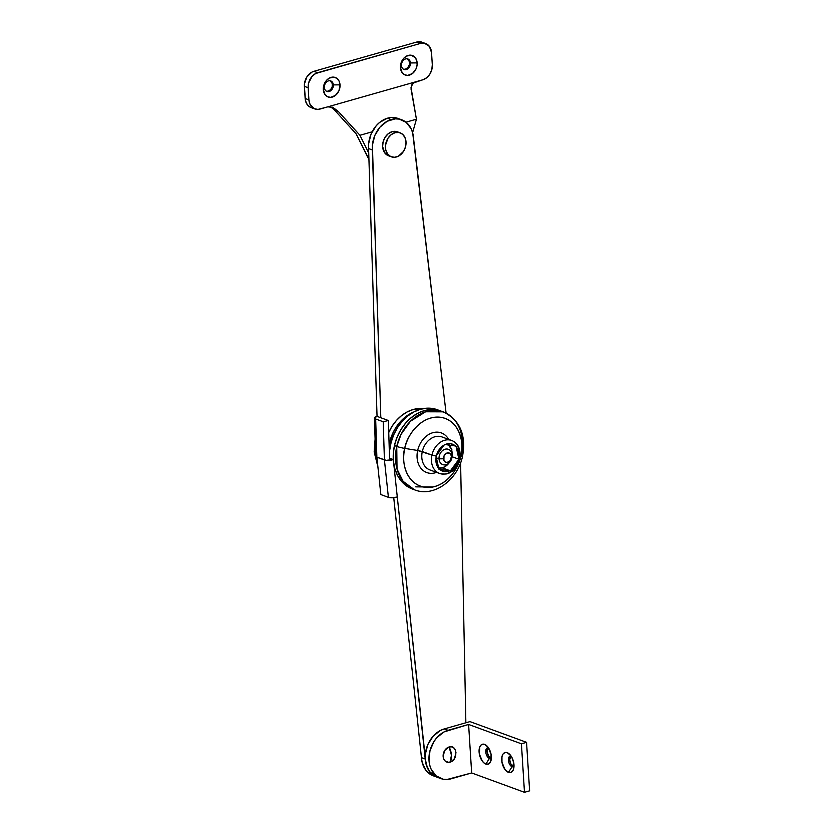 <?xml version="1.0" encoding="UTF-8"?>
<svg xmlns="http://www.w3.org/2000/svg" width="834" height="834" viewBox="0 0 834 834"><rect width="100%" height="100%" fill="white"/><g stroke="black" fill="none" stroke-linecap="round" stroke-linejoin="round"><path stroke-width="1.25" d="M439.028 458.825L443.49 458.783A4.952 3.847 -69.9 0 1 447.17 452.956A4.952 3.847 -69.9 0 1 451.455 456.511L452.143 455.093A8.142 6.328 110.1 0 0 445.095 449.234A8.142 6.328 110.1 0 0 439.028 458.825A8.142 6.328 -69.9 0 1 448.39 449.307A8.142 6.328 -69.9 0 1 452.143 455.093A8.142 6.328 -69.9 0 1 442.781 464.611A8.142 6.328 -69.9 0 1 439.028 458.825L436.411 457.866L439.028 458.825A8.142 6.328 110.1 0 0 446.075 464.684A8.142 6.328 110.1 0 0 452.143 455.093L451.455 456.511L450.621 454.092L447.962 452.82L445.669 453.748L443.99 455.979L443.907 460.493L444.866 461.775L446.982 462.484L449.933 460.931L451.455 456.511A4.952 3.847 -69.9 0 1 447.764 462.349A4.952 3.847 -69.9 0 1 443.49 458.783L439.028 458.825M375.383 452.998L375.363 447.451A41.523 32.286 110.1 0 0 375.383 452.998A6.391 1.981 176.4 0 1 374.164 451.934A6.391 1.981 -3.6 0 0 375.383 452.998A41.523 32.286 110.1 0 0 375.623 455.572L375.383 452.998M377.625 464.267L375.738 456.448A41.523 32.286 110.1 0 0 377.625 464.267M375.102 439.122L374.164 451.945A6.391 1.981 176.4 0 1 375.3 450.704M431.866 775.213L425.767 770.136L422.15 762.276L421.451 757.647L425.225 759.034L397.286 496.949L425.924 763.652L429.541 771.523L435.64 776.6L429.541 771.523L427.383 767.864L425.225 759.034L425.33 754.186L427.842 744.574L433.096 736.266L440.289 730.532L444.272 728.926A25.552 19.87 110.1 0 0 425.517 752.675A25.552 19.87 110.1 0 0 437.006 777.173A25.552 19.87 -69.9 0 1 425.225 759.034L421.451 757.647A25.552 19.87 110.1 0 0 433.232 775.787A25.552 19.87 110.1 0 0 435.16 776.36M421.451 757.647L393.742 497.71L421.451 757.647M441.134 411.11L430.813 409.546L424.245 410.641L417.771 413.257L411.642 417.281L406.095 422.567L401.342 428.916L397.557 436.067L394.899 443.761L393.46 451.694L393.304 459.565A6.391 2.148 173.9 0 1 384.422 459.951L388.404 497.335L380.857 494.572L388.404 497.335A6.391 2.148 -6.1 0 0 397.286 496.949L392.564 497.794L388.404 497.335L384.422 459.951L376.874 457.188L386.246 460.347L393.304 459.565L389.53 458.179L393.304 459.565A41.523 32.286 -69.9 0 1 440.998 411.058L437.224 409.682A41.523 32.286 110.1 0 0 389.53 458.179L389.687 450.308L391.125 442.374L393.784 434.691L397.568 427.529L402.322 421.191L407.868 415.905L413.998 411.871L420.472 409.265L427.039 408.16L437.36 409.734M460.587 462.776L465.862 722.786L460.587 462.776M397.286 496.949L393.721 463.443L397.286 496.949M443.302 411.902A41.523 32.286 -69.9 0 1 461.285 455.364A6.391 0.667 -167.3 0 1 462.578 456.083A6.391 0.667 -167.3 0 1 460.795 456.146A36.06 28.033 110.1 0 0 440.633 417.281A36.06 28.033 110.1 0 0 404.761 448.39C405.929 437.996 419.783 414.884 440.633 417.281C461.265 420.628 464.225 446.075 460.795 456.146L460.795 456.146A6.391 0.667 12.7 0 0 462.578 456.083C466.3 434.608 459.805 419.856 443.094 411.829L425.611 411.767L410.411 421.274L401.05 434.358L396.755 446.419A41.523 32.286 -69.9 0 1 443.302 411.902L440.998 411.058A41.523 32.286 -69.9 0 1 442.145 411.506A41.523 32.286 110.1 0 0 440.998 411.058A41.523 32.286 110.1 0 0 394.461 445.585L396.755 446.419A6.391 0.667 12.7 0 0 404.761 448.39L417.667 450.475L431.939 455.072L435.994 456.052L436.463 455.437A14.376 11.176 -69.9 0 1 444.063 445.085L445.137 444.543A14.376 11.176 -69.9 0 1 455.374 445.961L456.146 446.753A14.376 11.176 -69.9 0 1 458.773 458.533L459.868 459.211L458.919 459.232L450.871 470.22L455.572 465.966L458.481 459.857A14.376 11.176 -69.9 0 1 450.871 470.22L450.402 470.835L439.57 469.333L444.334 471.596L449.807 470.751A14.376 11.176 -69.9 0 1 439.57 469.333L438.945 469.25L436.161 456.771L436.234 463.287L438.799 468.541A14.376 11.176 -69.9 0 1 436.161 456.771L435.994 456.052L431.939 455.072A17.566 13.657 -69.9 0 1 451.621 440.467A17.566 13.657 -69.9 0 1 459.232 458.846A17.566 13.657 -69.9 0 1 439.539 473.451A17.566 13.657 -69.9 0 1 431.939 455.072L422.296 451.538A17.566 13.657 110.1 0 0 430.365 470.084M398.006 118.428L391.386 117.49L387.341 118.23L379.616 122.431L376.228 125.736L371.057 134.107L368.638 143.74L368.597 148.577L372.371 149.953A25.552 19.87 -69.9 0 1 391.115 119.606L387.341 118.23A25.552 19.87 110.1 0 0 368.597 148.577L377.051 416.364L374.435 418.011L375.665 418.981L376.874 457.188L384.422 459.951L376.874 457.188L380.857 494.572L376.874 457.188L375.644 456.208L376.572 455.145M401.696 119.783L397.922 118.407A25.552 19.87 110.1 0 0 387.341 118.23L391.115 119.606A25.552 19.87 -69.9 0 1 401.696 119.783A25.552 19.87 -69.9 0 1 413.456 137.6L446.086 413.101L412.705 133.002L411.204 128.822L406.168 122.317L399.111 119.085L395.149 118.866L387.143 121.274L380.002 127.112L374.831 135.483L372.412 145.126L380.815 417.74L377.051 416.364L368.597 148.577L372.371 149.953L380.815 417.74L388.363 420.503L389.447 454.738L388.363 420.503L377.051 416.364A6.391 1.845 178.2 0 0 374.435 417.949L375.644 456.146A6.391 1.845 -1.8 0 0 376.874 457.188L375.665 418.981L383.213 421.743L388.363 420.503L383.213 421.743L375.665 418.981A6.391 1.845 178.2 0 1 374.435 417.949M384.422 459.951L383.213 421.743L384.422 459.951M413.82 411.975L407.326 415.499L401.988 419.961L397.297 425.476L393.45 431.835L389.124 444.47A38.333 29.795 -69.9 0 1 413.82 411.975A38.333 29.795 110.1 0 0 389.124 444.47L392.261 434.378L395.743 427.779L400.132 421.921L405.261 417.042L413.82 411.965M388.488 433.002L391.97 426.393L396.369 420.544L401.488 415.655L407.138 411.944L413.111 409.525L423.119 408.629A38.333 29.795 110.1 0 0 388.738 432.419M511.065 756.031A5.588 3.065 -105.9 0 0 508.406 760.212A5.588 3.065 -105.9 0 0 512.045 766.727L508.469 772.378A10.383 5.682 74.1 0 1 501.724 760.274A10.383 5.682 74.1 0 1 507.239 752.675L510.773 755.614L507.239 752.675L509.626 754.28L511.753 757.147L513.744 762.808L513.296 769.865L510.773 772.482L508.469 772.378L504.966 769.469L501.964 762.245L501.953 756.678L503.079 753.967L504.935 752.56L507.239 752.675A10.383 5.682 74.1 0 1 509.282 753.957A10.383 5.682 74.1 0 1 513.577 769.052A10.383 5.682 74.1 0 1 508.469 772.378L512.045 766.727A5.588 3.065 74.1 0 1 508.406 760.212A5.588 3.065 74.1 0 1 510.179 756.052A5.588 3.065 74.1 0 1 511.065 756.031M488.432 747.744A5.588 3.065 -105.9 0 0 485.774 751.924A5.588 3.065 -105.9 0 0 489.412 758.44L485.836 764.08A10.383 5.682 74.1 0 1 479.091 751.987A10.383 5.682 74.1 0 1 484.596 744.376L488.14 747.327L484.596 744.376L488.109 747.285L491.111 754.509L490.663 761.578L488.14 764.194L484.627 763.454L482.333 761.181L479.331 753.957L479.779 746.889L481.301 744.793L484.596 744.376A10.383 5.682 74.1 0 1 486.649 745.669A10.383 5.682 74.1 0 1 490.945 760.764A10.383 5.682 74.1 0 1 485.836 764.08L489.412 758.44A5.588 3.065 74.1 0 1 485.774 751.924A5.588 3.065 74.1 0 1 487.546 747.754A5.588 3.065 74.1 0 1 488.432 747.744M488.224 747.702A5.588 3.065 -105.9 0 0 487.056 751.559L485.774 751.924L487.056 751.559L488.807 756.511L491.33 758.21M510.856 756A5.588 3.065 -105.9 0 0 509.699 759.847L508.406 760.212L509.699 759.847L510.898 763.954L513.963 766.498M444.272 728.926L469.969 721.608L526.556 742.333L521.417 743.803L468.604 724.454L444.053 731.918L436.87 737.652L433.941 741.551L429.979 750.694L428.999 760.42L429.698 765.039L431.147 769.25L436.099 775.849L443.104 779.206L447.045 779.488L471.658 772.951L468.604 724.454L471.658 772.951L524.471 792.3L521.417 743.803L524.471 792.3L529.611 790.841L526.556 742.333L529.611 790.841L524.471 792.3L471.658 772.951L451.09 778.81A25.552 19.87 -69.9 0 1 440.779 778.549A25.552 19.87 -69.9 0 1 429.291 754.051A25.552 19.87 -69.9 0 1 448.035 730.313L444.272 728.926L469.969 721.608L526.556 742.333L521.417 743.803L468.604 724.454L448.035 730.313L444.272 728.926M488.244 747.691L487.056 751.559A5.588 3.065 -105.9 0 0 491.216 758.2M510.888 755.979L509.699 759.847A5.588 3.065 -105.9 0 0 513.848 766.488M514.005 766.352A5.588 3.065 74.1 0 1 513.244 766.8A5.588 3.065 74.1 0 1 512.045 766.727A5.588 3.065 -105.9 0 0 514.005 766.352M491.372 758.064A5.588 3.065 74.1 0 1 490.601 758.513A5.588 3.065 74.1 0 1 489.412 758.44A5.588 3.065 -105.9 0 0 491.372 758.064M324.353 87.466A5.588 4.347 110.1 0 0 329.18 91.49A5.588 4.347 110.1 0 0 333.35 84.901L340.032 84.849A10.383 8.069 -69.9 0 1 332.297 97.078A10.383 8.069 -69.9 0 1 323.321 89.603L324.353 87.466A5.588 4.347 -69.9 0 1 328.513 80.877A5.588 4.347 -69.9 0 1 330.775 80.94A5.588 4.347 -69.9 0 1 333.35 84.901A5.588 4.347 -69.9 0 1 329.18 91.49A5.588 4.347 -69.9 0 1 326.928 91.438A5.588 4.347 -69.9 0 1 324.353 87.466L323.321 89.603L323.717 85.652L326.521 80.356L329.44 78.021L334.298 77.208L337.144 78.573L339.157 81.252L340.032 84.849L338.969 90.718L335.445 95.41L330.66 97.349L327.553 96.734L325.072 94.669L323.321 89.603A10.383 8.069 -69.9 0 1 331.056 77.374A10.383 8.069 -69.9 0 1 340.032 84.849L333.35 84.901A5.588 4.347 110.1 0 0 328.513 80.877A5.588 4.347 110.1 0 0 324.353 87.466M401.467 65.511A5.588 4.347 110.1 0 0 406.294 69.535A5.588 4.347 110.1 0 0 410.464 62.946L417.146 62.884A10.383 8.069 -69.9 0 1 409.411 75.123A10.383 8.069 -69.9 0 1 400.435 67.648L401.467 65.511A5.588 4.347 -69.9 0 1 405.626 58.922A5.588 4.347 -69.9 0 1 407.889 58.985A5.588 4.347 -69.9 0 1 410.464 62.946A5.588 4.347 -69.9 0 1 406.294 69.535A5.588 4.347 -69.9 0 1 404.042 69.483A5.588 4.347 -69.9 0 1 401.467 65.511L400.435 67.648L400.831 63.697L403.635 58.401L406.554 56.066L411.412 55.252L415.395 57.817L416.864 61.007L417.104 64.854L416.083 68.763L412.559 73.455L407.774 75.394L404.667 74.779L402.186 72.714L400.435 67.648A10.383 8.069 -69.9 0 1 408.17 55.419A10.383 8.069 -69.9 0 1 417.146 62.884L410.464 62.946A5.588 4.347 110.1 0 0 405.626 58.922A5.588 4.347 110.1 0 0 401.467 65.511M368.857 156.844L367.21 156.239A25.552 19.87 110.1 0 0 368.93 159.106L356.17 133.899L334.413 109.932L330.472 106.689L334.413 109.932L338.177 111.318L359.944 135.285L368.743 153.091L359.944 135.285L372.131 131.814L359.944 135.285L338.177 111.318L334.413 109.932L356.17 133.899L367.21 156.239L368.857 156.844M326.469 91.229A5.588 4.347 110.1 0 0 328.242 91.146L329.18 91.49L328.242 91.146L330.681 89.54L332.193 86.684L332.255 83.546L330.128 80.721M407.399 58.849A5.588 4.347 110.1 0 1 409.4 64.312A5.588 4.347 110.1 0 1 405.355 69.191L403.604 69.274A5.588 4.347 110.1 0 0 405.355 69.191L406.294 69.535L405.355 69.191L407.795 67.585L409.306 64.729L409.369 61.591L407.242 58.766M425.653 43.545L421.879 42.169A12.781 9.935 110.1 0 0 416.729 42.034L420.503 43.42A12.781 9.935 -69.9 0 1 425.653 43.545A12.781 9.935 -69.9 0 1 431.543 52.615L432.304 64.739A12.781 9.935 -69.9 0 1 422.786 79.793L412.986 83.098L411.037 87.528L416.427 119.199L412.611 132.627L416.427 119.199L405.981 122.171L416.427 119.199L411.026 88.977L411.642 84.985L414.936 82.034L327.814 106.835L332.922 107.398L338.177 111.318L332.922 107.398L327.814 106.835L422.786 79.793L426.664 77.75L429.833 74.174L431.814 69.608L432.304 64.739L431.543 52.615L429.385 46.37L424.496 43.222L420.503 43.42L315.69 73.496L312.093 76.363L308.653 82.879L308.163 87.747L308.924 99.871L309.998 104.292L314.126 108.649L317.952 109.41L327.814 106.835L319.975 109.066A12.781 9.935 -69.9 0 1 314.814 108.941A12.781 9.935 -69.9 0 1 308.924 99.871L308.163 87.747L304.389 86.361L304.441 83.942L306.86 76.936L311.916 72.12L313.907 71.317L317.681 72.694L420.503 43.42L416.729 42.034L313.907 71.317L416.729 42.034L422.567 42.451M310.352 107.273L307.308 104.73L305.494 100.799L304.389 86.361L305.15 98.495L308.924 99.871L305.15 98.495A12.781 9.935 110.1 0 0 311.04 107.555L314.814 108.941M326.49 91.229L328.242 91.146A5.588 4.347 110.1 0 0 332.286 86.267A5.588 4.347 110.1 0 0 330.285 80.804M317.681 72.694L313.907 71.317A12.781 9.935 110.1 0 0 304.389 86.361L308.163 87.747A12.781 9.935 -69.9 0 1 317.681 72.694M332.307 107.159L332.922 107.398M449.088 746.983A7.986 6.203 110.1 0 0 443.135 756.386A7.986 6.203 110.1 0 0 450.047 762.14A11.582 6.338 -105.9 0 0 451.455 755.25A11.582 6.338 -105.9 0 0 449.088 746.983L451.455 755.25L450.047 762.14C458.366 760.243 457.345 744.157 449.088 746.983L451.58 746.857L453.769 747.91L455.322 749.974L455.989 752.727L454.447 758.627L451.288 761.64L448.775 762.349L445.356 761.213L443.813 759.149L443.135 756.386L444.689 750.496L449.088 746.983M389.582 156.083L386.1 154.353L384.724 152.862L387.549 153.894L384.724 152.862A12.781 9.935 110.1 0 0 388.519 155.77L391.344 156.813A12.781 9.935 -69.9 0 1 387.549 153.894A12.781 9.935 -69.9 0 1 387.716 138.653A12.781 9.935 -69.9 0 1 400.132 132.815A12.781 9.935 -69.9 0 1 403.927 135.733A12.781 9.935 -69.9 0 1 403.76 150.975A12.781 9.935 -69.9 0 1 391.344 156.813M400.132 132.815L397.307 131.782A12.781 9.935 110.1 0 0 384.891 137.62A12.781 9.935 110.1 0 0 384.724 152.862L382.618 146.586L383.15 141.717L385.172 137.162L388.363 133.617L392.251 131.626L398.079 132.116M387.549 153.894L390.573 156.479L394.378 157.282L398.391 156.187L403.479 151.434L405.501 146.878L406.033 142.009L404.99 137.579L402.551 134.243L399.069 132.512L395.087 132.658L391.198 134.66L387.998 138.204L385.517 145.189L385.777 149.932L387.549 153.894M451.163 440.31A17.566 13.657 110.1 0 0 431.939 455.072A17.566 13.657 110.1 0 0 439.998 473.608M459.232 458.846L459.868 459.211C460.993 449.286 458.241 443.042 451.621 440.467L441.989 436.933A17.566 13.657 110.1 0 0 422.296 451.538L417.667 450.475A21.111 16.409 -69.9 0 1 431.783 433.034A21.111 16.409 -69.9 0 1 448.661 439.372A21.111 16.409 -69.9 0 0 431.783 433.034A21.111 16.409 -69.9 0 0 417.667 450.475L404.761 448.39A6.391 0.667 -167.3 0 1 396.755 446.419L394.461 445.585A41.523 32.286 110.1 0 0 412.444 489.037L414.738 489.881A41.523 32.286 -69.9 0 1 396.755 446.419L397.026 469.052L403.103 481.333L414.529 489.808C433.951 497.71 457.929 479.727 462.578 456.083M437.079 472.169A21.111 16.409 -69.9 0 1 417.667 450.475A21.111 16.409 -69.9 0 0 436.578 472.367M456.146 446.753L458.773 458.533L458.71 452.018L456.146 446.753L458.919 459.232L452.101 456.73L458.919 459.232L450.402 470.835L442.166 467.822L450.402 470.835L438.945 469.25L435.994 456.052L444.063 445.085L439.362 449.338L436.463 455.437L444.512 444.449L455.374 445.961L450.6 443.698L445.137 444.543L455.969 446.044L456.146 446.753M460.795 456.146C459.628 466.54 445.763 489.652 424.923 487.264C404.292 483.908 401.331 458.471 404.761 448.39A36.06 28.033 110.1 0 0 424.923 487.264A36.06 28.033 110.1 0 0 460.795 456.146M461.098 456.177L461.285 455.364M441.53 436.776A17.566 13.657 110.1 0 0 422.296 451.538A17.566 13.657 110.1 0 0 429.906 469.928L439.539 473.451C448.556 475.14 448.994 472.69 451.444 471.773C455.76 468.823 458.564 464.632 459.868 459.211M438.705 452.998A8.142 6.328 110.1 0 0 438.861 452.174M411.558 488.693L406.022 485.565L401.279 481.072L397.516 475.38L394.868 468.718L393.45 461.338L393.314 453.529L394.461 445.585L396.838 437.808L400.372 430.5L404.917 423.953L410.307 418.397L416.322 414.071L422.734 411.12L429.302 409.661L435.765 409.755L441.884 411.402M448.546 444.939L451.548 449.609L452.091 454.551A12.781 9.935 -69.9 0 0 450.339 446.982L451.851 449.547M441.019 468.114L442.573 467.707A12.781 9.935 -69.9 0 0 448.994 462.995L445.21 466.529L442.573 467.707L438.653 467.916A12.781 9.935 -69.9 0 0 442.573 467.707L439.382 468.489M448.463 444.282L450.339 446.982L448.463 444.282M451.142 448.285L450.339 446.982A12.781 9.935 -69.9 0 0 448.661 445.033M377.896 466.811L374.164 451.945M440.779 778.549L433.232 775.787M415.759 486.858L432.856 486.993"/></g></svg>
